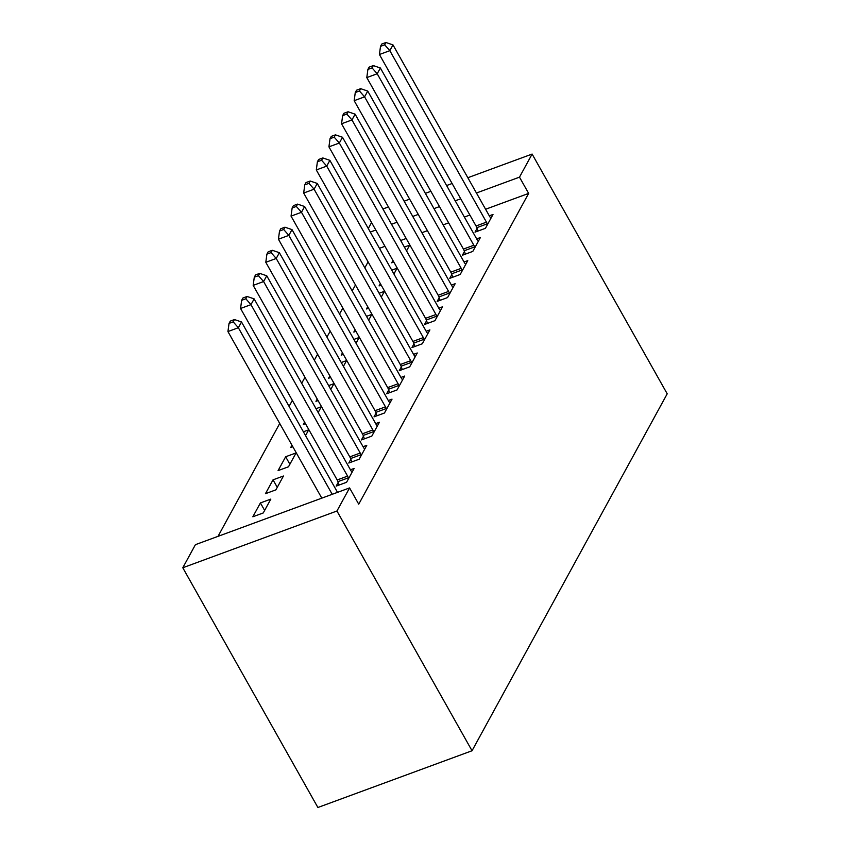<?xml version="1.0" encoding="UTF-8"?>
<svg xmlns="http://www.w3.org/2000/svg" width="850" height="850" viewBox="0 0 850 850"><rect width="100%" height="100%" fill="white"/><g stroke="black" fill="none" stroke-linecap="round" stroke-linejoin="round"><path stroke-width="1.27" d="M368.092 261.864L364.82 267.846M355.47 284.952L352.187 290.934M342.848 308.04L339.564 314.022M330.214 331.128L326.942 337.11M317.592 354.216L314.319 360.198M304.969 377.304L301.697 383.286M292.347 400.392L289.074 406.374M279.724 423.481L218.014 536.35M368.284 228.512L371.556 222.519M485.594 209.249L528.647 193.407L358.732 504.178L349.573 487.921L195.415 544.669L182.792 567.758L317.889 807.5L472.037 750.752L667.207 393.816L532.111 154.062L519.488 177.151L476.436 193.003M380.332 283.592L379.068 285.897L381.193 285.122M391.754 270.173L397.067 268.217L393.911 273.987M464.44 251.494L462.4 255.234L472.812 251.398L480.388 237.543L476.68 238.914M355.087 329.768L353.823 332.074L355.948 331.298M366.509 316.349L371.811 314.394L368.656 320.163M439.195 297.67L437.155 301.41L447.567 297.574L455.143 283.719L451.424 285.09M329.842 375.944L328.578 378.25L330.703 377.474M341.264 362.525L346.566 360.57L343.411 366.339M413.95 343.846L411.91 347.586L422.322 343.751L429.898 329.896L426.179 331.266M304.598 422.121L303.333 424.426L305.458 423.651M316.009 408.701L321.321 406.746L318.166 412.516M388.705 390.022L386.654 393.763L397.078 389.927L404.653 376.072L400.934 377.442M278.088 470.603L288.501 466.777L296.076 452.922L285.653 456.758L278.088 470.603M363.449 436.199L361.409 439.939L371.822 436.103L379.397 422.248L375.689 423.619M252.833 516.779L263.256 512.954L270.831 499.099L260.408 502.934L252.833 516.779M338.204 482.375L336.164 486.115L346.577 482.279L354.152 468.424L350.434 469.795M469.88 215.039L464.366 217.069M448.641 222.859L443.137 224.878M427.412 230.669L421.908 232.698M406.183 238.489L400.679 240.508M384.954 246.298L379.451 248.327M350.827 459.287L348.787 463.027L359.199 459.191L366.775 445.336L363.067 446.707M265.455 493.691L275.878 489.866L283.454 476.011L273.031 479.846L265.455 493.691M376.082 413.111L374.032 416.851L384.455 413.015L392.02 399.16L388.312 400.531M291.964 445.209L290.711 447.514L292.825 446.739M303.386 431.789L308.699 429.834L305.543 435.604M401.328 366.934L399.277 370.674L409.7 366.839L417.276 352.984L413.557 354.354M317.22 399.033L315.956 401.338L318.081 400.562M328.642 385.613L333.944 383.658L330.788 389.428M426.572 320.758L424.533 324.498L434.945 320.663L442.521 306.808L438.802 308.178M342.465 352.856L341.201 355.162L343.326 354.386M353.887 339.437L359.189 337.482L356.033 343.251M451.817 274.582L449.777 278.322L460.19 274.486L467.766 260.631L464.047 262.002M367.71 306.68L366.446 308.986L368.571 308.21M379.132 293.261L384.444 291.306L381.278 297.075M477.062 228.406L475.022 232.146L485.435 228.31L493.011 214.455L489.303 215.826M392.955 260.504L391.701 262.809L393.816 262.034M404.377 247.084L409.689 245.129L406.534 250.899M460.721 198.783L455.207 200.812M439.482 206.603L433.978 208.633M418.253 214.413L412.749 216.442M397.024 222.232L391.521 224.262M375.796 230.042L370.292 232.071M532.111 154.062L467.829 177.724M452.115 183.515L446.601 185.544M430.876 191.324L425.372 193.354M409.647 199.144L404.143 201.174M388.418 206.954L382.914 208.983M528.647 193.407L519.488 177.151M349.573 487.921L336.951 511.009L472.037 750.752M182.792 567.758L336.951 511.009M264.637 510.425L260.408 502.934M277.259 487.337L273.031 479.846M289.882 464.249L285.653 456.758M332.212 494.307L238.351 327.728L241.506 321.959L337.524 492.362M321.799 498.142L227.938 331.564L238.351 327.728L233.197 321.863L234.462 319.558L230.297 321.098L229.032 323.404L233.197 321.863M229.032 323.404L227.938 331.564M241.506 321.959L234.462 319.558M348.627 478.539L348.362 477.806A4.919 2.114 69.8 0 0 347.597 476.127L250.973 304.64L254.129 298.871L350.752 470.348A4.919 2.114 69.8 0 0 351.698 471.707L352.112 472.164M339.15 485.01L337.949 481.642A4.919 2.114 69.8 0 0 337.184 479.963L240.561 308.476L250.973 304.64L245.82 298.775L247.084 296.469L242.919 298.01L241.655 300.316L245.82 298.775M241.655 300.316L240.561 308.476M254.129 298.871L247.084 296.469M361.25 455.451L360.984 454.718A4.919 2.114 69.8 0 0 360.219 453.039L263.596 281.552L266.751 275.783L363.375 447.259A4.919 2.114 69.8 0 0 364.321 448.609L364.735 449.076M351.772 461.922L350.572 458.554A4.919 2.114 69.8 0 0 349.807 456.875L253.183 285.388L263.596 281.552L258.442 275.687L259.707 273.381L255.542 274.911L254.278 277.228L258.442 275.687M254.278 277.228L253.183 285.388M266.751 275.783L259.707 273.381M373.873 432.363L373.607 431.63A4.919 2.114 69.8 0 0 372.842 429.951L276.218 258.464L279.374 252.694L375.998 424.171A4.919 2.114 69.8 0 0 376.943 425.521L377.358 425.988M364.395 438.834L363.194 435.466A4.919 2.114 69.8 0 0 362.429 433.787L265.806 262.299L276.218 258.464L271.065 252.599L272.329 250.293L268.164 251.823L266.9 254.139L271.065 252.599M266.9 254.139L265.806 262.299M279.374 252.694L272.329 250.293M386.495 409.275L386.229 408.542A4.919 2.114 69.8 0 0 385.464 406.863L288.841 235.376L291.996 229.606L388.62 401.083A4.919 2.114 69.8 0 0 389.576 402.433L389.98 402.9M377.017 415.746L375.817 412.377A4.919 2.114 69.8 0 0 375.052 410.688L278.428 239.211L288.841 235.376L283.688 229.511L284.952 227.205L280.787 228.735L279.522 231.051L283.688 229.511M279.522 231.051L278.428 239.211M291.996 229.606L284.952 227.205M399.118 386.187L398.852 385.454A4.919 2.114 69.8 0 0 398.098 383.775L301.474 212.288L304.629 206.518L401.253 377.995A4.919 2.114 69.8 0 0 402.199 379.344L402.603 379.812M389.64 392.658L388.439 389.289A4.919 2.114 69.8 0 0 387.674 387.6L291.051 216.123L301.474 212.288L296.31 206.423L297.574 204.117L293.409 205.647L292.145 207.963L296.31 206.423M292.145 207.963L291.051 216.123M304.629 206.518L297.574 204.117M411.74 363.099L411.485 362.366A4.919 2.114 69.8 0 0 410.72 360.687L314.096 189.199L317.252 183.43L413.876 354.907A4.919 2.114 69.8 0 0 414.821 356.256L415.225 356.724M402.263 369.569L401.062 366.201A4.919 2.114 69.8 0 0 400.297 364.512L303.673 193.035L314.096 189.199L308.933 183.334L310.197 181.029L306.032 182.559L304.767 184.875L308.933 183.334M304.767 184.875L303.673 193.035M317.252 183.43L310.197 181.029M424.362 340.011L424.108 339.277A4.919 2.114 69.8 0 0 423.342 337.599L326.719 166.111L329.874 160.342L426.498 331.819A4.919 2.114 69.8 0 0 427.444 333.168L427.848 333.636M414.896 346.481L413.684 343.113A4.919 2.114 69.8 0 0 412.919 341.424L316.296 169.947L326.719 166.111L321.566 160.246L322.819 157.941L318.654 159.471L317.39 161.787L321.566 160.246M317.39 161.787L316.296 169.947M329.874 160.342L322.819 157.941M436.985 316.922L436.73 316.189A4.919 2.114 69.8 0 0 435.965 314.511L339.341 143.023L342.497 137.254L439.121 308.731A4.919 2.114 69.8 0 0 440.066 310.08L440.481 310.547M427.518 323.393L426.307 320.025A4.919 2.114 69.8 0 0 425.553 318.336L328.929 146.859L339.341 143.023L334.188 137.158L335.453 134.852L331.277 136.383L330.023 138.699L334.188 137.158M330.023 138.699L328.929 146.859M342.497 137.254L335.453 134.852M449.608 293.834L449.353 293.101A4.919 2.114 69.8 0 0 448.587 291.422L351.964 119.935L355.119 114.166L451.743 285.642A4.919 2.114 69.8 0 0 452.689 286.992L453.103 287.459M440.141 300.305L438.94 296.937A4.919 2.114 69.8 0 0 438.175 295.248L341.551 123.771L351.964 119.935L346.811 114.07L348.075 111.764L343.899 113.294L342.646 115.611L346.811 114.07M342.646 115.611L341.551 123.771M355.119 114.166L348.075 111.764M462.241 270.746L461.975 270.013A4.919 2.114 69.8 0 0 461.21 268.334L364.586 96.847L367.742 91.078L464.366 262.554A4.919 2.114 69.8 0 0 465.311 263.904L465.726 264.371M452.763 277.217L451.562 273.849A4.919 2.114 69.8 0 0 450.797 272.159L354.174 100.683L364.586 96.847L359.433 90.982L360.697 88.676L356.533 90.206L355.268 92.522L359.433 90.982M355.268 92.522L354.174 100.683M367.742 91.078L360.697 88.676M474.863 247.658L474.598 246.925A4.919 2.114 69.8 0 0 473.832 245.246L377.209 73.759L380.364 67.989L476.988 239.466A4.919 2.114 69.8 0 0 477.934 240.816L478.348 241.283M465.386 254.129L464.185 250.761A4.919 2.114 69.8 0 0 463.42 249.071L366.796 77.594L377.209 73.759L372.056 67.894L373.32 65.588L369.155 67.118L367.891 69.434L372.056 67.894M367.891 69.434L366.796 77.594M380.364 67.989L373.32 65.588M487.486 224.57L487.22 223.837A4.919 2.114 69.8 0 0 486.455 222.158L389.831 50.671L392.987 44.901L489.611 216.378A4.919 2.114 69.8 0 0 490.556 217.727L490.971 218.195M478.008 231.041L476.808 227.673A4.919 2.114 69.8 0 0 476.043 225.983L379.419 54.506L389.831 50.671L384.678 44.806L385.942 42.5L381.777 44.03L380.513 46.346L384.678 44.806M380.513 46.346L379.419 54.506M392.987 44.901L385.942 42.5M348.362 477.806L337.949 481.642M347.597 476.127L337.184 479.963M360.984 454.718L350.572 458.554M360.219 453.039L349.807 456.875M373.607 431.63L363.194 435.466M372.842 429.951L362.429 433.787M386.229 408.542L375.817 412.377M385.464 406.863L375.052 410.688M398.852 385.454L388.439 389.289M398.098 383.775L387.674 387.6M411.485 362.366L401.062 366.201M410.72 360.687L400.297 364.512M424.108 339.277L413.684 343.113M423.342 337.599L412.919 341.424M436.73 316.189L426.307 320.025M435.965 314.511L425.553 318.336M449.353 293.101L438.94 296.937M448.587 291.422L438.175 295.248M461.975 270.013L451.562 273.849M461.21 268.334L450.797 272.159M474.598 246.925L464.185 250.761M473.832 245.246L463.42 249.071M487.22 223.837L476.808 227.673M486.455 222.158L476.043 225.983"/></g></svg>

